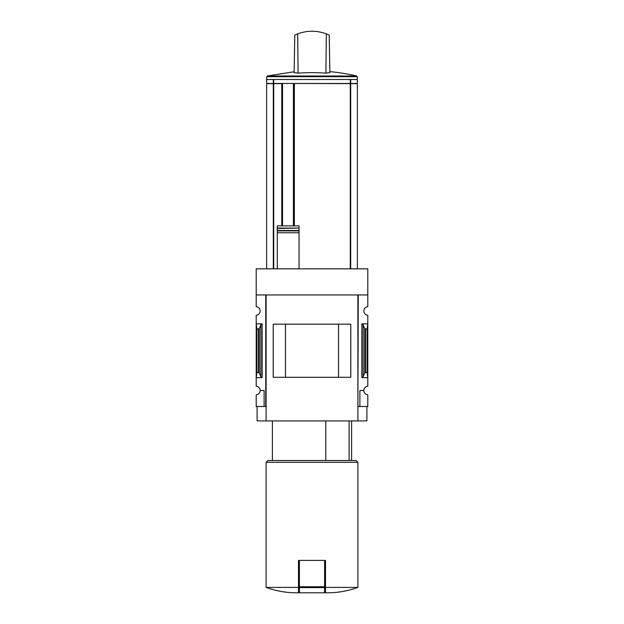 <?xml version="1.0" encoding="UTF-8"?>
<svg xmlns="http://www.w3.org/2000/svg" width="624" height="624" viewBox="0 0 624 624"><rect width="100%" height="100%" fill="white"/><g stroke="black" fill="none" stroke-linecap="round" stroke-linejoin="round"><path stroke-width="0.94" d="M357.895 406.52L358.254 294.941L367.793 294.941L367.793 268.843L256.207 268.843L256.207 306.649A4.321 4.321 0 0 1 260.169 310.955A4.321 4.321 0 0 1 256.207 315.26L256.207 386.201A4.321 4.321 0 0 1 260.169 390.507L264.124 390.507L264.124 406.52L266.105 406.52M367.793 294.941L367.793 306.649A4.321 4.321 0 0 0 363.831 310.955A4.321 4.321 0 0 0 367.793 315.26L367.793 386.201A4.321 4.321 0 0 0 363.831 390.507A4.321 4.321 0 0 0 367.793 394.813L367.793 406.52L359.876 406.52L359.876 390.507L363.831 390.507M264.124 406.52L256.207 406.52L256.207 394.813A4.321 4.321 0 0 0 260.169 390.507M349.12 460.52L349.12 420.919M350.696 79.49L357.357 79.49L357.357 83.468L350.696 83.468L350.696 79.49L266.643 79.49L266.643 83.468L273.304 83.468L273.304 79.49M350.696 83.468L273.304 83.468M357.357 268.843L357.357 83.647L294.364 83.468M294.364 225.88L294.364 83.647M299.044 268.843L299.044 225.88L277.267 225.88L277.267 228.08L277.267 225.88M277.267 268.843L277.267 228.08L299.044 228.08L299.044 225.88M299.044 228.08L277.267 228.462L277.267 230.498L299.044 230.498L299.044 232.76L277.267 232.76L277.267 230.88L299.044 230.88M298.498 587.402L266.105 587.402C275.122 590.678 284.419 592.48 294.005 592.8L298.498 592.8L298.498 560.407L299.403 560.407L299.403 592.8L324.597 592.8L324.597 587.613L299.403 587.613M262.142 323.825L256.207 323.825L256.924 329.183L259.295 328.583L260.855 324.792L262.142 323.825L262.142 377.637L256.207 377.637L256.924 372.278L256.924 329.183M262.142 377.637L260.855 376.678L259.295 372.879L256.924 372.278M265.746 406.52L265.746 294.941L256.207 294.941M358.254 406.52L359.876 406.52M363.145 376.678L364.705 372.879L367.076 372.278L367.793 377.637L361.858 377.637L363.145 376.678L363.145 324.792L361.858 323.825L367.793 323.825L367.076 329.183L364.705 328.583L363.145 324.792M367.076 372.278L367.076 329.183M366.896 406.52L366.896 420.919L257.104 420.919L257.104 406.52M266.105 420.919L266.105 294.941L357.895 294.941L357.895 420.919M350.797 377.294L273.203 377.294L273.203 324.168L350.797 324.168L350.797 377.294M338.543 377.278L338.543 324.184L285.457 324.184L285.457 377.278L338.543 377.278M357.895 587.402L325.502 587.402L325.502 592.8L329.995 592.8C339.581 592.48 348.878 590.678 357.895 587.402L357.895 462.314L266.105 462.314L266.105 587.402M325.502 587.402L325.502 560.407L299.403 560.407M266.105 462.314L267.907 460.52L356.093 460.52L357.895 462.314M325.79 460.52L325.79 420.919M324.597 560.407L324.597 587.613M350.696 268.843L350.696 83.647M281.767 225.88L281.767 83.647L266.643 83.647L266.643 268.843M273.304 268.843L273.304 83.647M266.682 79.49L266.682 76.697L267.236 76.003L294.138 71.768M329.862 71.768L331.297 71.768A195.741 195.741 0 0 1 356.764 76.003L267.236 76.003M326.297 33.875L329.222 35.139L329.878 72.657A194.08 97.04 90 0 0 325.907 73.164A193.393 193.362 0 0 0 298.093 73.164A194.08 97.04 -90 0 0 294.122 72.657L294.778 35.139L297.703 33.875C307.234 30.334 316.766 30.334 326.297 33.875L325.907 73.164M320.72 32.175L316.485 31.457M298.093 73.164L297.703 33.875M294.091 225.88L294.091 83.468M282.212 225.88L282.212 83.468M350.275 83.468L350.275 79.49M273.725 83.468L273.725 79.49M350.275 268.843L350.275 83.647M258.492 372.278L258.492 329.183M361.858 377.637L361.858 323.825M365.508 372.278L365.508 329.183M364.705 372.879L364.705 328.583M260.855 376.678L260.855 324.792M259.295 372.879L259.295 328.583M324.597 586.771L299.403 586.771M273.725 268.843L273.725 83.647M266.682 76.697L357.318 76.697L356.764 76.003M293.413 225.88L293.413 83.468M282.532 225.88L282.532 83.468M351.593 460.52L351.593 420.919M272.407 460.52L272.407 420.919M357.318 79.49L357.318 76.697"/></g></svg>
